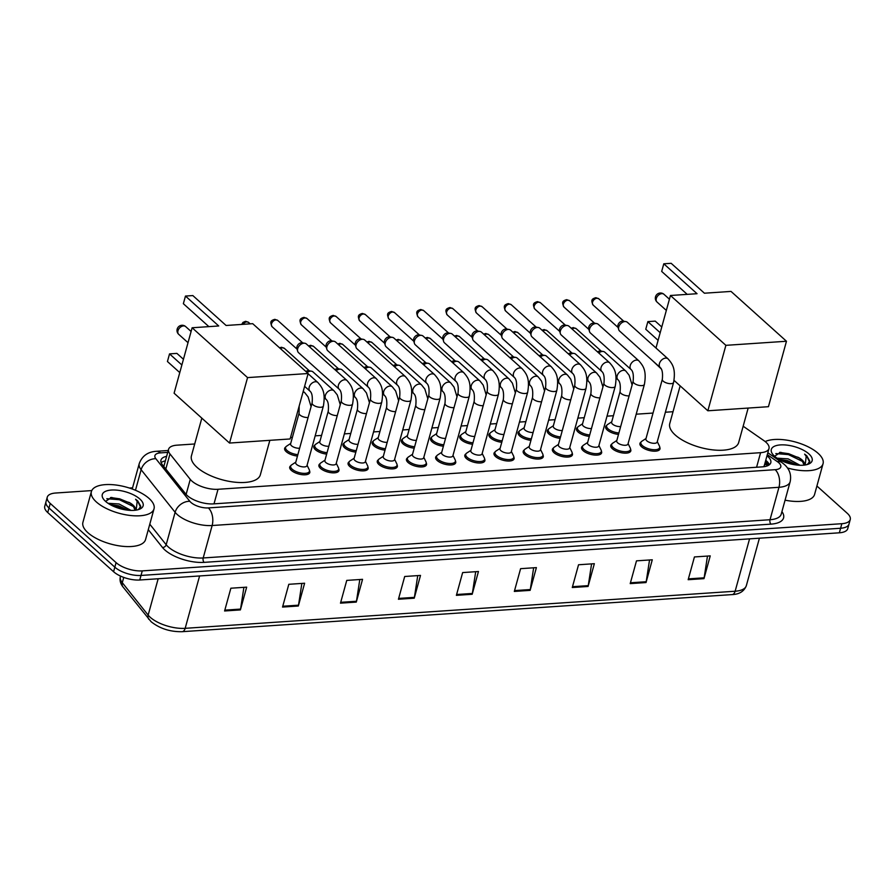 <?xml version="1.0" encoding="UTF-8"?>
<svg xmlns="http://www.w3.org/2000/svg" width="895" height="895" viewBox="0 0 895 895"><rect width="100%" height="100%" fill="white"/><g stroke="black" fill="none" stroke-linecap="round" stroke-linejoin="round"><path stroke-width="1.34" d="M297.476 456.058A10.393 4.341 -164.6 0 1 286.243 451.695A10.393 4.341 -164.6 0 1 284.644 448.373A10.393 4.341 -164.6 0 1 285.729 447.053M326.664 454.089A10.393 4.341 -164.6 0 1 315.42 449.726A10.393 4.341 -164.6 0 1 313.832 446.404A10.393 4.341 -164.6 0 1 314.906 445.083M355.841 452.12A10.393 4.341 -164.6 0 1 344.609 447.757A10.393 4.341 -164.6 0 1 343.02 444.435A10.393 4.341 -164.6 0 1 344.094 443.114M385.029 450.151A10.393 4.341 -164.6 0 1 373.797 445.788A10.393 4.341 -164.6 0 1 372.197 442.466A10.393 4.341 -164.6 0 1 373.282 441.145M414.217 448.182A10.393 4.341 -164.6 0 1 402.974 443.819A10.393 4.341 -164.6 0 1 401.385 440.497A10.393 4.341 -164.6 0 1 402.459 439.176M443.394 446.213A10.393 4.341 -164.6 0 1 432.162 441.85A10.393 4.341 -164.6 0 1 430.562 438.528A10.393 4.341 -164.6 0 1 431.647 437.207M472.582 444.244A10.393 4.341 -164.6 0 1 461.35 439.881A10.393 4.341 -164.6 0 1 459.75 436.559A10.393 4.341 -164.6 0 1 460.835 435.238M501.771 442.275A10.393 4.341 -164.6 0 1 490.527 437.912A10.393 4.341 -164.6 0 1 488.938 434.59A10.393 4.341 -164.6 0 1 490.012 433.269M530.948 440.306A10.393 4.341 -164.6 0 1 519.715 435.954A10.393 4.341 -164.6 0 1 518.115 432.621A10.393 4.341 -164.6 0 1 519.201 431.3M560.136 438.337A10.393 4.341 -164.6 0 1 548.892 433.986A10.393 4.341 -164.6 0 1 547.304 430.652A10.393 4.341 -164.6 0 1 548.389 429.331M589.324 436.368A10.393 4.341 -164.6 0 1 578.081 432.017A10.393 4.341 -164.6 0 1 576.492 428.683A10.393 4.341 -164.6 0 1 577.566 427.362M618.501 434.399A10.393 4.341 -164.6 0 1 607.269 430.047A10.393 4.341 -164.6 0 1 605.669 426.714A10.393 4.341 -164.6 0 1 606.754 425.393M397.078 464.975A10.393 4.341 -164.6 0 1 397.335 466.664A10.393 4.341 -164.6 0 1 389.649 468.779A10.393 4.341 -164.6 0 1 378.876 464.471A10.393 4.341 -164.6 0 1 377.287 461.138A10.393 4.341 -164.6 0 1 378.372 459.817M426.266 463.006A10.393 4.341 -164.6 0 1 426.512 464.695A10.393 4.341 -164.6 0 1 418.826 466.81A10.393 4.341 -164.6 0 1 408.064 462.502A10.393 4.341 -164.6 0 1 406.475 459.169A10.393 4.341 -164.6 0 1 407.549 457.848M455.443 461.037A10.393 4.341 -164.6 0 1 455.7 462.726A10.393 4.341 -164.6 0 1 448.015 464.841A10.393 4.341 -164.6 0 1 437.252 460.533A10.393 4.341 -164.6 0 1 435.652 457.2A10.393 4.341 -164.6 0 1 436.738 455.879M484.631 459.068A10.393 4.341 -164.6 0 1 484.889 460.757A10.393 4.341 -164.6 0 1 477.192 462.872A10.393 4.341 -164.6 0 1 466.429 458.564A10.393 4.341 -164.6 0 1 464.841 455.231A10.393 4.341 -164.6 0 1 465.915 453.91M367.89 466.944A10.393 4.341 -164.6 0 1 368.147 468.633A10.393 4.341 -164.6 0 1 360.461 470.748A10.393 4.341 -164.6 0 1 349.699 466.44A10.393 4.341 -164.6 0 1 348.099 463.107A10.393 4.341 -164.6 0 1 349.184 461.786M309.525 470.882A10.393 4.341 -164.6 0 1 309.782 472.571A10.393 4.341 -164.6 0 1 302.096 474.686A10.393 4.341 -164.6 0 1 291.334 470.378A10.393 4.341 -164.6 0 1 289.734 467.045A10.393 4.341 -164.6 0 1 290.819 465.724M338.713 468.913A10.393 4.341 -164.6 0 1 338.959 470.602A10.393 4.341 -164.6 0 1 331.273 472.717A10.393 4.341 -164.6 0 1 320.511 468.409A10.393 4.341 -164.6 0 1 318.922 465.076A10.393 4.341 -164.6 0 1 319.996 463.755M513.819 457.099A10.393 4.341 -164.6 0 1 514.066 458.788A10.393 4.341 -164.6 0 1 506.38 460.903A10.393 4.341 -164.6 0 1 495.617 456.595A10.393 4.341 -164.6 0 1 494.029 453.262A10.393 4.341 -164.6 0 1 495.103 451.941M542.996 455.13A10.393 4.341 -164.6 0 1 543.254 456.819A10.393 4.341 -164.6 0 1 535.568 458.934A10.393 4.341 -164.6 0 1 524.806 454.626A10.393 4.341 -164.6 0 1 523.206 451.293A10.393 4.341 -164.6 0 1 524.291 449.972M572.185 453.161A10.393 4.341 -164.6 0 1 572.431 454.85A10.393 4.341 -164.6 0 1 564.745 456.965A10.393 4.341 -164.6 0 1 553.983 452.657A10.393 4.341 -164.6 0 1 552.394 449.324A10.393 4.341 -164.6 0 1 553.468 448.015M601.362 451.192A10.393 4.341 -164.6 0 1 601.619 452.881A10.393 4.341 -164.6 0 1 593.933 454.996A10.393 4.341 -164.6 0 1 583.171 450.688A10.393 4.341 -164.6 0 1 581.571 447.355A10.393 4.341 -164.6 0 1 582.656 446.046M630.55 449.223A10.393 4.341 -164.6 0 1 630.807 450.912A10.393 4.341 -164.6 0 1 623.121 453.027A10.393 4.341 -164.6 0 1 612.359 448.719A10.393 4.341 -164.6 0 1 610.759 445.386A10.393 4.341 -164.6 0 1 611.844 444.077M659.738 447.254A10.393 4.341 -164.6 0 1 659.984 448.943A10.393 4.341 -164.6 0 1 652.298 451.058A10.393 4.341 -164.6 0 1 641.536 446.75A10.393 4.341 -164.6 0 1 639.947 443.417A10.393 4.341 -164.6 0 1 641.021 442.108M194.707 443.976L176.941 445.173A19.489 8.144 15.4 0 0 168.551 449.346A19.489 8.144 15.4 0 0 169.972 453.944L190.255 479.362A19.489 8.144 15.4 0 0 191.821 481.007A19.489 8.144 15.4 0 0 218.022 489.285L760.593 452.68A19.489 8.144 15.4 0 0 768.995 448.518A19.489 8.144 15.4 0 0 763.961 440.664L743.163 426.221M763.894 466.508L764.364 465.232M673.029 411.711L665.388 412.226M653.026 413.065L636.2 414.195M613.411 415.728L607.011 416.164M584.234 417.696L577.834 418.133M555.045 419.665L548.646 420.102M525.857 421.634L519.469 422.071M496.68 423.603L490.281 424.04M467.492 425.572L461.093 426.009M438.304 427.541L431.916 427.978M409.127 429.51L402.728 429.947M379.939 431.479L373.539 431.916M350.762 433.448L344.362 433.885M321.573 435.417L315.174 435.854M292.385 437.386L290.517 437.51M166.627 456.316A19.489 8.144 15.4 0 0 160.966 460.131A19.489 8.144 15.4 0 0 162.387 464.74L185.724 493.962A19.489 8.144 15.4 0 0 187.29 495.606A19.489 8.144 15.4 0 0 213.491 503.885L762.395 466.854A19.489 8.144 15.4 0 0 770.796 462.693A19.489 8.144 15.4 0 0 766.993 455.768M816.9 486.007L847.263 513.294A19.489 8.144 -164.6 0 1 850.25 519.536A19.489 8.144 -164.6 0 1 841.848 523.698L142.271 570.887A19.489 8.144 -164.6 0 1 116.081 562.619L50.243 503.437A19.489 8.144 -164.6 0 1 47.256 497.195A19.489 8.144 -164.6 0 1 55.658 493.022L91.76 490.583M129.451 488.043L132.561 487.831M850.25 519.536L847.744 528.643A19.489 8.144 -164.6 0 1 839.342 532.805L139.765 579.994A19.489 8.144 -164.6 0 1 113.575 571.715L47.737 512.544L48.99 507.991A19.489 8.144 -164.6 0 1 46.003 501.748A19.489 8.144 -164.6 0 0 48.99 507.991L114.828 567.161L48.99 507.991L50.243 503.437M139.765 579.994L141.018 575.44A19.489 8.144 -164.6 0 1 114.828 567.161A19.489 8.144 -164.6 0 0 141.018 575.44L840.595 528.251L141.018 575.44L142.271 570.887M848.997 524.09A19.489 8.144 -164.6 0 1 840.595 528.251A19.489 8.144 -164.6 0 0 848.997 524.09M765.74 460.321A19.489 8.144 -164.6 0 1 769.353 464.74L765.303 461.932M161.145 462.625A19.489 8.144 -164.6 0 1 165.374 460.869M707.475 556.063L704.141 577.812A5.202 3.032 86.1 0 1 703.973 578.64L710.238 555.885L694.43 556.947L688.165 579.703L703.973 578.64M649.535 559.979L646.201 581.728A5.202 3.032 86.1 0 1 646.022 582.555L652.287 559.789L636.49 560.852L630.214 583.618L646.022 582.555M591.584 563.884L588.25 585.632A5.202 3.032 86.1 0 1 588.071 586.46L594.347 563.693L578.539 564.767L572.274 587.523L588.071 586.46M533.644 567.788L530.31 589.537A5.202 3.032 86.1 0 1 530.131 590.364L536.396 567.609L520.599 568.672L514.323 591.438L530.131 590.364M243.899 587.333L240.565 609.081A5.202 3.032 86.1 0 1 240.397 609.909L246.662 587.154L230.865 588.216L224.589 610.983L240.397 609.909M301.85 583.428L298.516 605.177A5.202 3.032 86.1 0 1 298.337 606.004L304.613 583.238L288.805 584.301L282.54 607.067L298.337 606.004M359.801 579.512L356.467 601.261A5.202 3.032 86.1 0 1 356.288 602.089L362.553 579.333L346.757 580.396L340.48 603.163L356.288 602.089M417.741 575.608L414.407 597.357A5.202 3.032 86.1 0 1 414.24 598.184L420.505 575.418L404.697 576.492L398.432 599.247L414.24 598.184M475.692 571.704L472.359 593.452A5.202 3.032 86.1 0 1 472.18 594.28L478.456 571.513L462.648 572.576L456.383 595.343L472.18 594.28M47.737 512.544A19.489 8.144 -164.6 0 1 44.75 506.301L47.256 497.195M149.051 498.425A32.488 13.57 -164.6 0 1 154.029 508.819A32.488 13.57 -164.6 0 1 130.01 515.442A32.488 13.57 -164.6 0 1 96.369 501.972A32.488 13.57 -164.6 0 1 91.391 491.568A32.488 13.57 -164.6 0 1 115.41 484.956A32.488 13.57 -164.6 0 1 149.051 498.425M154.029 508.819L145.561 539.551A32.488 13.57 -164.6 0 1 121.541 546.174A32.488 13.57 -164.6 0 1 87.9 532.704A32.488 13.57 -164.6 0 1 82.922 522.3L91.391 491.568M128.086 510.206L118.554 505.764L110.208 504.635M131.006 510.407L119.046 503.963L108.06 503.303M135.1 510.251L132.952 505.44L129.473 502.565L111.551 497.441L105.565 501.379A21.178 8.849 -164.6 0 1 103.496 499.13A21.178 8.849 -164.6 0 1 113.352 489.979A21.178 8.849 -164.6 0 1 139.877 499.041A21.178 8.849 -164.6 0 1 139.754 509.121A21.178 8.849 -164.6 0 1 105.532 501.357M130.01 502.923A14.678 6.131 -164.6 0 1 133.042 505.082A14.678 6.131 -164.6 0 1 135.302 509.792A14.678 6.131 -164.6 0 1 135.123 510.251M138.356 509.624L140.795 506.346L137.74 500.931L135.604 499.253L137.17 501.435L136.185 510.105M127.963 510.195L117.681 506.055L110.544 504.825M130.513 503.292L119.673 498.828L110.566 497.519M125.278 509.826L112.927 506.022M134.071 506.861L119.427 499.723L106.807 498.705M140.549 507.196L137.685 501.133L135.604 499.253M269.842 440.329L260.344 474.797A35.733 14.935 -164.6 0 1 233.919 482.081A35.733 14.935 -164.6 0 1 196.922 467.268A35.733 14.935 -164.6 0 1 191.44 455.823L201.822 418.133M226.099 325.478L192.839 295.574L185.466 296.066L218.727 325.97L192.123 327.76L247.557 377.6L308.137 373.517L252.703 323.677L226.099 325.478M308.137 373.517L290.114 438.964L229.534 443.047L174.1 393.207L192.123 327.76M229.534 443.047L247.557 377.6M185.466 296.066L183.363 303.696L208.882 326.63M179.772 372.6L167.432 361.513L169.535 353.883L181.875 364.981M169.535 353.883L176.908 353.391L183.441 359.264M748.164 408.064L738.666 442.533A35.733 14.935 -164.6 0 1 712.241 449.816A35.733 14.935 -164.6 0 1 675.244 435.004A35.733 14.935 -164.6 0 1 669.762 423.559L680.144 385.868M704.421 293.213L671.16 263.309L663.788 263.801L697.048 293.705L670.444 295.495L725.879 345.336L786.47 341.252L731.025 291.412L704.421 293.213M661.204 368.841L652.511 360.629M655.979 348.021L670.444 295.495M786.47 341.252L768.436 406.699L707.856 410.783L725.879 345.336M674.058 380.397L707.856 410.783M663.788 263.801L661.685 271.431L687.203 294.365M658.093 340.335L645.765 329.248L647.857 321.618L660.197 332.716M647.857 321.618L655.241 321.126L661.774 326.999M317.87 382.512C322.133 387.501 325.769 391.988 323.386 406.028L306.963 465.668A5.851 2.439 -164.6 0 1 302.633 466.854A5.851 2.439 -164.6 0 1 296.581 464.438A5.851 2.439 -164.6 0 1 295.686 462.558L312.109 402.918C312.713 396.809 312.031 392.905 310.05 391.216A5.851 4.072 -48 0 1 309.871 385.6A5.851 4.072 -48 0 1 315.364 381.74A5.851 4.072 -48 0 1 315.666 381.729A5.851 4.072 -48 0 1 317.87 382.512L308.081 373.718M307.075 465.243L309.267 469.741A9.744 4.072 -164.6 0 1 309.469 471.251A9.744 4.072 -164.6 0 1 302.264 473.242A9.744 4.072 -164.6 0 1 292.173 469.204A9.744 4.072 -164.6 0 1 290.674 466.082A9.744 4.072 -164.6 0 1 291.625 464.885L295.797 462.144M347.047 380.543C351.321 385.532 354.946 390.019 352.574 404.059L336.151 463.7A5.851 2.439 -164.6 0 1 331.821 464.885A5.851 2.439 -164.6 0 1 325.769 462.469A5.851 2.439 -164.6 0 1 324.874 460.589L341.297 400.949C341.901 394.84 341.208 390.936 339.227 389.247A5.851 4.072 -48 0 1 339.06 383.631A5.851 4.072 -48 0 1 344.553 379.771A5.851 4.072 -48 0 1 344.844 379.76A5.851 4.072 -48 0 1 347.047 380.543L306.37 343.982A5.851 4.072 -48 0 0 304.815 343.244A5.851 4.072 -48 0 0 303.875 343.21A5.851 4.072 -48 0 0 297.722 348.647A5.851 4.072 -48 0 0 297.666 351.198A5.851 4.072 -48 0 0 298.55 352.675L339.227 389.247M336.263 463.274L338.444 467.772A9.744 4.072 -164.6 0 1 338.646 469.282A9.744 4.072 -164.6 0 1 331.441 471.273A9.744 4.072 -164.6 0 1 321.35 467.235A9.744 4.072 -164.6 0 1 319.862 464.113A9.744 4.072 -164.6 0 1 320.813 462.916L324.986 460.175M297.666 351.198L296.916 348.535A4.218 2.942 -48 0 1 296.961 346.689A4.218 2.942 -48 0 1 301.402 342.763A4.218 2.942 -48 0 1 302.085 342.796L304.815 343.244M376.236 378.574C380.509 383.563 384.134 388.05 381.762 402.09L365.328 461.731A5.851 2.439 -164.6 0 1 361.009 462.916A5.851 2.439 -164.6 0 1 354.957 460.5A5.851 2.439 -164.6 0 1 354.051 458.62L370.485 398.98C371.078 392.871 370.396 388.967 368.416 387.278A5.851 4.072 -48 0 1 368.248 381.662A5.851 4.072 -48 0 1 373.741 377.802A5.851 4.072 -48 0 1 374.032 377.791A5.851 4.072 -48 0 1 376.236 378.574L335.558 342.013A5.851 4.072 -48 0 0 333.992 341.275A5.851 4.072 -48 0 0 333.063 341.241A5.851 4.072 -48 0 0 326.91 346.678A5.851 4.072 -48 0 0 326.843 349.229A5.851 4.072 -48 0 0 327.738 350.706L368.416 387.278M365.451 461.317L367.632 465.803A9.744 4.072 -164.6 0 1 367.834 467.313A9.744 4.072 -164.6 0 1 360.629 469.304A9.744 4.072 -164.6 0 1 350.538 465.266A9.744 4.072 -164.6 0 1 349.039 462.144A9.744 4.072 -164.6 0 1 349.99 460.947L354.174 458.206M326.843 349.229L326.104 346.566A4.218 2.942 -48 0 1 326.149 344.72A4.218 2.942 -48 0 1 330.591 340.794A4.218 2.942 -48 0 1 331.262 340.827L333.992 341.275M405.424 376.605C409.686 381.594 413.322 386.081 410.939 400.121L394.516 459.761A5.851 2.439 -164.6 0 1 390.186 460.959A5.851 2.439 -164.6 0 1 384.134 458.531A5.851 2.439 -164.6 0 1 383.239 456.651L399.662 397.022C400.266 390.902 399.573 386.998 397.604 385.309A5.851 4.072 -48 0 1 397.425 379.693A5.851 4.072 -48 0 1 402.918 375.833A5.851 4.072 -48 0 1 403.22 375.822A5.851 4.072 -48 0 1 405.424 376.605L364.746 340.044A5.851 4.072 -48 0 0 363.18 339.317A5.851 4.072 -48 0 0 362.24 339.272A5.851 4.072 -48 0 0 356.087 344.709A5.851 4.072 -48 0 0 356.031 347.26A5.851 4.072 -48 0 0 356.926 348.737L397.604 385.309M394.628 459.348L396.809 463.834A9.744 4.072 -164.6 0 1 397.022 465.344A9.744 4.072 -164.6 0 1 389.817 467.335A9.744 4.072 -164.6 0 1 379.726 463.297A9.744 4.072 -164.6 0 1 378.227 460.175A9.744 4.072 -164.6 0 1 379.178 458.978L383.351 456.237M356.031 347.26L355.281 344.597A4.218 2.942 -48 0 1 355.326 342.751A4.218 2.942 -48 0 1 359.768 338.825A4.218 2.942 -48 0 1 360.45 338.858L363.18 339.317M434.601 374.636C438.874 379.625 442.499 384.112 440.127 398.152L423.693 457.792A5.851 2.439 -164.6 0 1 419.375 458.99A5.851 2.439 -164.6 0 1 413.322 456.562A5.851 2.439 -164.6 0 1 412.427 454.682L428.85 395.053C429.455 388.933 428.761 385.029 426.781 383.34A5.851 4.072 -48 0 1 426.613 377.724A5.851 4.072 -48 0 1 432.106 373.864A5.851 4.072 -48 0 1 432.397 373.853A5.851 4.072 -48 0 1 434.601 374.636L393.923 338.075A5.851 4.072 -48 0 0 392.368 337.348A5.851 4.072 -48 0 0 391.428 337.303A5.851 4.072 -48 0 0 385.275 342.74A5.851 4.072 -48 0 0 385.219 345.291A5.851 4.072 -48 0 0 386.103 346.768L426.781 383.34M423.816 457.379L425.998 461.865A9.744 4.072 -164.6 0 1 426.199 463.386A9.744 4.072 -164.6 0 1 418.994 465.366A9.744 4.072 -164.6 0 1 408.903 461.328A9.744 4.072 -164.6 0 1 407.415 458.206A9.744 4.072 -164.6 0 1 408.366 457.009L412.539 454.268M385.219 345.291L384.47 342.628A4.218 2.942 -48 0 1 384.514 340.782A4.218 2.942 -48 0 1 388.956 336.856A4.218 2.942 -48 0 1 389.627 336.889L392.368 337.348M463.789 372.678C468.063 377.656 471.687 382.143 469.304 396.183L452.881 455.823A5.851 2.439 -164.6 0 1 448.563 457.021A5.851 2.439 -164.6 0 1 442.499 454.593A5.851 2.439 -164.6 0 1 441.604 452.713L458.039 393.084C458.632 386.964 457.949 383.06 455.969 381.371A5.851 4.072 -48 0 1 455.801 375.755A5.851 4.072 -48 0 1 461.283 371.895A5.851 4.072 -48 0 1 461.585 371.895A5.851 4.072 -48 0 1 463.789 372.678L423.111 336.106A5.851 4.072 -48 0 0 421.545 335.379A5.851 4.072 -48 0 0 420.616 335.334A5.851 4.072 -48 0 0 414.463 340.771A5.851 4.072 -48 0 0 414.396 343.322A5.851 4.072 -48 0 0 415.291 344.799L455.969 381.371M452.993 455.41L455.186 459.896A9.744 4.072 -164.6 0 1 455.387 461.417A9.744 4.072 -164.6 0 1 448.182 463.397A9.744 4.072 -164.6 0 1 438.091 459.359A9.744 4.072 -164.6 0 1 436.592 456.237A9.744 4.072 -164.6 0 1 437.543 455.04L441.727 452.299M414.396 343.322L413.658 340.659A4.218 2.942 -48 0 1 413.703 338.813A4.218 2.942 -48 0 1 418.144 334.887A4.218 2.942 -48 0 1 418.815 334.92L421.545 335.379M492.966 370.709C497.24 375.687 500.876 380.174 498.493 394.214L482.069 453.854A5.851 2.439 -164.6 0 1 477.74 455.052A5.851 2.439 -164.6 0 1 471.687 452.624A5.851 2.439 -164.6 0 1 470.792 450.756L487.216 391.115C487.82 384.995 487.126 381.091 485.157 379.402A5.851 4.072 -48 0 1 484.978 373.786A5.851 4.072 -48 0 1 490.471 369.926A5.851 4.072 -48 0 1 490.762 369.926A5.851 4.072 -48 0 1 492.966 370.709L452.288 334.137A5.851 4.072 -48 0 0 450.733 333.41A5.851 4.072 -48 0 0 449.793 333.365A5.851 4.072 -48 0 0 443.64 338.802A5.851 4.072 -48 0 0 443.584 341.353A5.851 4.072 -48 0 0 444.479 342.83L485.157 379.402M482.181 453.441L484.363 457.927A9.744 4.072 -164.6 0 1 484.575 459.448A9.744 4.072 -164.6 0 1 477.359 461.428A9.744 4.072 -164.6 0 1 467.268 457.39A9.744 4.072 -164.6 0 1 465.78 454.268A9.744 4.072 -164.6 0 1 466.731 453.071L470.904 450.33M443.584 341.353L442.835 338.69A4.218 2.942 -48 0 1 442.88 336.844A4.218 2.942 -48 0 1 447.321 332.918A4.218 2.942 -48 0 1 448.003 332.951L450.733 333.41M522.154 368.74C526.428 373.718 530.053 378.205 527.681 392.245L511.246 451.885A5.851 2.439 -164.6 0 1 506.928 453.083A5.851 2.439 -164.6 0 1 500.876 450.655A5.851 2.439 -164.6 0 1 499.981 448.787L516.404 389.146C517.008 383.026 516.314 379.122 514.334 377.433A5.851 4.072 -48 0 1 514.166 371.817A5.851 4.072 -48 0 1 519.659 367.957A5.851 4.072 -48 0 1 519.95 367.957A5.851 4.072 -48 0 1 522.154 368.74L481.476 332.168A5.851 4.072 -48 0 0 479.91 331.441A5.851 4.072 -48 0 0 478.982 331.396A5.851 4.072 -48 0 0 472.828 336.833A5.851 4.072 -48 0 0 472.761 339.384A5.851 4.072 -48 0 0 473.656 340.861L514.334 377.433M511.369 451.472L513.551 455.958A9.744 4.072 -164.6 0 1 513.752 457.479A9.744 4.072 -164.6 0 1 506.548 459.459A9.744 4.072 -164.6 0 1 496.456 455.421A9.744 4.072 -164.6 0 1 494.969 452.299A9.744 4.072 -164.6 0 1 495.908 451.102L500.092 448.361M472.761 339.384L472.023 336.721A4.218 2.942 -48 0 1 472.068 334.875A4.218 2.942 -48 0 1 476.509 330.949A4.218 2.942 -48 0 1 477.18 330.982L479.91 331.441M551.342 366.771C555.605 371.749 559.241 376.247 556.858 390.276L540.435 449.916A5.851 2.439 -164.6 0 1 536.116 451.114A5.851 2.439 -164.6 0 1 530.053 448.686A5.851 2.439 -164.6 0 1 529.158 446.818L545.592 387.177C546.185 381.057 545.502 377.153 543.522 375.464A5.851 4.072 -48 0 1 543.343 369.848A5.851 4.072 -48 0 1 548.836 365.999A5.851 4.072 -48 0 1 549.138 365.988A5.851 4.072 -48 0 1 551.342 366.771L510.665 330.199A5.851 4.072 -48 0 0 509.098 329.472A5.851 4.072 -48 0 0 508.159 329.427A5.851 4.072 -48 0 0 502.017 334.864A5.851 4.072 -48 0 0 501.95 337.426A5.851 4.072 -48 0 0 502.845 338.892L543.522 375.464M540.546 449.503L542.739 453.989A9.744 4.072 -164.6 0 1 542.941 455.51A9.744 4.072 -164.6 0 1 535.736 457.49A9.744 4.072 -164.6 0 1 525.645 453.452A9.744 4.072 -164.6 0 1 524.146 450.33A9.744 4.072 -164.6 0 1 525.096 449.133L529.281 446.392M501.95 337.426L501.211 334.752A4.218 2.942 -48 0 1 501.245 332.906A4.218 2.942 -48 0 1 505.697 328.98A4.218 2.942 -48 0 1 506.369 329.013L509.098 329.472M580.519 364.802C584.793 369.78 588.429 374.278 586.046 388.307L569.623 447.947A5.851 2.439 -164.6 0 1 565.293 449.145A5.851 2.439 -164.6 0 1 559.241 446.717A5.851 2.439 -164.6 0 1 558.346 444.849L574.769 385.208C575.373 379.088 574.679 375.184 572.711 373.495A5.851 4.072 -48 0 1 572.531 367.879A5.851 4.072 -48 0 1 578.025 364.03A5.851 4.072 -48 0 1 578.315 364.019A5.851 4.072 -48 0 1 580.519 364.802L539.842 328.23A5.851 4.072 -48 0 0 538.287 327.503A5.851 4.072 -48 0 0 537.347 327.458A5.851 4.072 -48 0 0 531.194 332.895A5.851 4.072 -48 0 0 531.138 335.457A5.851 4.072 -48 0 0 532.033 336.923L572.711 373.495M569.735 447.534L571.916 452.02A9.744 4.072 -164.6 0 1 572.129 453.541A9.744 4.072 -164.6 0 1 564.913 455.521A9.744 4.072 -164.6 0 1 554.822 451.483A9.744 4.072 -164.6 0 1 553.334 448.361A9.744 4.072 -164.6 0 1 554.285 447.164L558.458 444.423M531.138 335.457L530.388 332.783A4.218 2.942 -48 0 1 530.433 330.937A4.218 2.942 -48 0 1 534.874 327.011A4.218 2.942 -48 0 1 535.557 327.044L538.287 327.503M609.708 362.833C613.981 367.823 617.606 372.309 615.234 386.338L598.8 445.978A5.851 2.439 -164.6 0 1 594.481 447.176A5.851 2.439 -164.6 0 1 588.429 444.748A5.851 2.439 -164.6 0 1 587.523 442.88L603.957 383.239C604.55 377.119 603.868 373.215 601.887 371.526A5.851 4.072 -48 0 1 601.72 365.921A5.851 4.072 -48 0 1 607.213 362.061A5.851 4.072 -48 0 1 607.504 362.05A5.851 4.072 -48 0 1 609.708 362.833L569.03 326.261A5.851 4.072 -48 0 0 567.464 325.534A5.851 4.072 -48 0 0 566.535 325.489A5.851 4.072 -48 0 0 560.382 330.926A5.851 4.072 -48 0 0 560.315 333.488A5.851 4.072 -48 0 0 561.21 334.965L601.887 371.526M598.923 445.565L601.104 450.051A9.744 4.072 -164.6 0 1 601.306 451.572A9.744 4.072 -164.6 0 1 594.101 453.552A9.744 4.072 -164.6 0 1 584.01 449.514A9.744 4.072 -164.6 0 1 582.511 446.392A9.744 4.072 -164.6 0 1 583.462 445.195L587.646 442.454M560.315 333.488L559.576 330.814A4.218 2.942 -48 0 1 559.621 328.968A4.218 2.942 -48 0 1 564.063 325.042A4.218 2.942 -48 0 1 564.734 325.075L567.464 325.534M638.896 360.864C643.158 365.854 646.794 370.34 644.411 384.369L627.988 444.009A5.851 2.439 -164.6 0 1 623.658 445.207A5.851 2.439 -164.6 0 1 617.606 442.779A5.851 2.439 -164.6 0 1 616.711 440.911L633.134 381.27C633.738 375.15 633.056 371.246 631.076 369.557A5.851 4.072 -48 0 1 630.897 363.952A5.851 4.072 -48 0 1 636.39 360.092A5.851 4.072 -48 0 1 636.692 360.081A5.851 4.072 -48 0 1 638.896 360.864L598.218 324.292A5.851 4.072 -48 0 0 596.652 323.565A5.851 4.072 -48 0 0 595.712 323.52A5.851 4.072 -48 0 0 589.559 328.957A5.851 4.072 -48 0 0 589.503 331.519A5.851 4.072 -48 0 0 590.398 332.996L631.076 369.557M628.1 443.596L630.293 448.093A9.744 4.072 -164.6 0 1 630.494 449.603A9.744 4.072 -164.6 0 1 623.289 451.583A9.744 4.072 -164.6 0 1 613.198 447.545A9.744 4.072 -164.6 0 1 611.699 444.423A9.744 4.072 -164.6 0 1 612.65 443.226L616.823 440.485M589.503 331.519L588.753 328.845A4.218 2.942 -48 0 1 588.798 326.999A4.218 2.942 -48 0 1 593.24 323.073A4.218 2.942 -48 0 1 593.922 323.106L596.652 323.565M668.073 358.895C672.346 363.885 675.971 368.371 673.599 382.4L657.176 442.04A5.851 2.439 -164.6 0 1 652.847 443.238A5.851 2.439 -164.6 0 1 646.794 440.81A5.851 2.439 -164.6 0 1 645.899 438.942L662.322 379.301C662.926 373.181 662.233 369.277 660.253 367.588A5.851 4.072 -48 0 1 660.085 361.983A5.851 4.072 -48 0 1 665.578 358.123A5.851 4.072 -48 0 1 665.869 358.112A5.851 4.072 -48 0 1 668.073 358.895L627.395 322.323A5.851 4.072 -48 0 0 625.84 321.596A5.851 4.072 -48 0 0 624.9 321.551A5.851 4.072 -48 0 0 618.747 326.988A5.851 4.072 -48 0 0 618.691 329.55A5.851 4.072 -48 0 0 619.575 331.027L660.253 367.588M657.288 441.627L659.47 446.124A9.744 4.072 -164.6 0 1 659.671 447.634A9.744 4.072 -164.6 0 1 652.466 449.614A9.744 4.072 -164.6 0 1 642.375 445.576A9.744 4.072 -164.6 0 1 640.887 442.454A9.744 4.072 -164.6 0 1 641.838 441.257L646.011 438.516M618.691 329.55L617.942 326.876A4.218 2.942 -48 0 1 617.986 325.042A4.218 2.942 -48 0 1 622.428 321.104A4.218 2.942 -48 0 1 623.11 321.137L625.84 321.596M299.635 448.216A5.851 2.439 -164.6 0 1 291.49 445.755A5.851 2.439 -164.6 0 1 290.595 443.886L299.064 413.154L299.176 406.073M297.867 454.638A9.744 4.072 -164.6 0 1 287.082 450.521A9.744 4.072 -164.6 0 1 285.583 447.399A9.744 4.072 -164.6 0 1 286.534 446.202L290.718 443.461M328.823 446.247A5.851 2.439 -164.6 0 1 320.678 443.786A5.851 2.439 -164.6 0 1 319.783 441.917L328.252 411.185C328.845 405.077 328.163 401.173 326.183 399.472A5.851 4.072 -48 0 1 325.344 395.445A5.851 4.072 -48 0 1 331.799 389.996A5.851 4.072 -48 0 1 334.003 390.779L337.292 394.941L340.268 404.697M327.055 452.669A9.744 4.072 -164.6 0 1 316.259 448.552A9.744 4.072 -164.6 0 1 314.772 445.43A9.744 4.072 -164.6 0 1 315.722 444.244L319.895 441.503M305.889 371.492A4.218 2.942 -48 0 1 308.037 370.687A4.218 2.942 -48 0 1 308.708 370.72L311.438 371.179A5.851 4.072 -48 0 1 313.004 371.906L334.003 390.779M307.086 372.566A5.851 4.072 -48 0 1 311.438 371.179M358.011 444.278A5.851 2.439 -164.6 0 1 349.867 441.817A5.851 2.439 -164.6 0 1 348.972 439.948L357.429 409.216C358.034 403.108 357.34 399.204 355.36 397.503A5.851 4.072 -48 0 1 354.532 393.476A5.851 4.072 -48 0 1 360.976 388.027A5.851 4.072 -48 0 1 363.18 388.81L366.469 392.972L369.456 402.728M356.244 450.7A9.744 4.072 -164.6 0 1 345.448 446.583A9.744 4.072 -164.6 0 1 343.96 443.461A9.744 4.072 -164.6 0 1 344.899 442.275L349.084 439.534M334.909 369.635A4.218 2.942 -48 0 1 337.214 368.718A4.218 2.942 -48 0 1 337.896 368.751L340.626 369.21A5.851 4.072 -48 0 1 342.181 369.937L363.18 388.81M336.117 370.72A5.851 4.072 -48 0 1 340.626 369.21M387.188 442.309A5.851 2.439 -164.6 0 1 379.044 439.848A5.851 2.439 -164.6 0 1 378.149 437.979L386.618 407.247C387.211 401.139 386.528 397.235 384.548 395.545A5.851 4.072 -48 0 1 383.72 391.507A5.851 4.072 -48 0 1 390.164 386.058A5.851 4.072 -48 0 1 392.368 386.841L395.657 391.003L398.633 400.759M385.421 448.731A9.744 4.072 -164.6 0 1 374.636 444.614A9.744 4.072 -164.6 0 1 373.137 441.492A9.744 4.072 -164.6 0 1 374.088 440.306L378.272 437.565M364.097 367.666A4.218 2.942 -48 0 1 366.402 366.749A4.218 2.942 -48 0 1 367.073 366.782L369.803 367.241A5.851 4.072 -48 0 1 371.369 367.968L392.368 386.841M365.305 368.751A5.851 4.072 -48 0 1 369.803 367.241M416.376 440.34A5.851 2.439 -164.6 0 1 408.232 437.879A5.851 2.439 -164.6 0 1 407.337 436.01L415.795 405.278C416.399 399.17 415.716 395.266 413.736 393.576A5.851 4.072 -48 0 1 412.897 389.538A5.851 4.072 -48 0 1 419.352 384.089A5.851 4.072 -48 0 1 421.556 384.872L424.845 389.034L427.821 398.79M414.609 446.762A9.744 4.072 -164.6 0 1 403.813 442.645A9.744 4.072 -164.6 0 1 402.325 439.523A9.744 4.072 -164.6 0 1 403.276 438.337L407.449 435.596M393.274 365.697A4.218 2.942 -48 0 1 395.59 364.78A4.218 2.942 -48 0 1 396.261 364.813L398.991 365.272A5.851 4.072 -48 0 1 400.557 365.999L421.556 384.872M394.482 366.782A5.851 4.072 -48 0 1 398.991 365.272M445.553 438.371A5.851 2.439 -164.6 0 1 437.42 435.921A5.851 2.439 -164.6 0 1 436.514 434.041L444.983 403.309C445.587 397.201 444.893 393.297 442.913 391.607A5.851 4.072 -48 0 1 442.085 387.569A5.851 4.072 -48 0 1 448.529 382.12A5.851 4.072 -48 0 1 450.733 382.903L454.022 387.065L457.009 396.821M443.786 444.793A9.744 4.072 -164.6 0 1 433.001 440.687A9.744 4.072 -164.6 0 1 431.502 437.565A9.744 4.072 -164.6 0 1 432.453 436.368L436.637 433.627M422.462 363.728A4.218 2.942 -48 0 1 424.767 362.811A4.218 2.942 -48 0 1 425.449 362.844L428.179 363.303A5.851 4.072 -48 0 1 429.734 364.03L450.733 382.903M423.671 364.813A5.851 4.072 -48 0 1 428.179 363.303M474.742 436.402A5.851 2.439 -164.6 0 1 466.597 433.952A5.851 2.439 -164.6 0 1 465.702 432.072L474.171 401.34C474.764 395.232 474.081 391.328 472.101 389.638A5.851 4.072 -48 0 1 471.273 385.611A5.851 4.072 -48 0 1 477.717 380.151A5.851 4.072 -48 0 1 479.921 380.934L483.21 385.096L486.186 394.852M472.974 442.824A9.744 4.072 -164.6 0 1 462.189 438.718A9.744 4.072 -164.6 0 1 460.69 435.596A9.744 4.072 -164.6 0 1 461.641 434.399L465.814 431.658M451.639 361.759A4.218 2.942 -48 0 1 453.955 360.842A4.218 2.942 -48 0 1 454.626 360.875L457.356 361.334A5.851 4.072 -48 0 1 458.922 362.061L479.921 380.934M452.859 362.844A5.851 4.072 -48 0 1 457.356 361.334M503.93 434.433A5.851 2.439 -164.6 0 1 495.785 431.983A5.851 2.439 -164.6 0 1 494.89 430.103L503.348 399.371C503.952 393.263 503.258 389.359 501.289 387.669A5.851 4.072 -48 0 1 500.45 383.642A5.851 4.072 -48 0 1 506.906 378.182A5.851 4.072 -48 0 1 509.098 378.965L512.387 383.127L515.375 392.883M502.162 440.855A9.744 4.072 -164.6 0 1 491.366 436.749A9.744 4.072 -164.6 0 1 489.878 433.627A9.744 4.072 -164.6 0 1 490.829 432.43L495.002 429.689M480.828 359.79A4.218 2.942 -48 0 1 483.132 358.873A4.218 2.942 -48 0 1 483.815 358.906L486.544 359.365A5.851 4.072 -48 0 1 488.111 360.092L509.098 378.965M482.036 360.875A5.851 4.072 -48 0 1 486.544 359.365M533.107 432.464A5.851 2.439 -164.6 0 1 524.973 430.014A5.851 2.439 -164.6 0 1 524.067 428.134L532.536 397.402C533.14 391.294 532.447 387.39 530.466 385.7A5.851 4.072 -48 0 1 529.639 381.673A5.851 4.072 -48 0 1 536.083 376.213A5.851 4.072 -48 0 1 538.287 376.996L541.576 381.158L544.552 390.914M531.339 438.886A9.744 4.072 -164.6 0 1 520.554 434.78A9.744 4.072 -164.6 0 1 519.055 431.658A9.744 4.072 -164.6 0 1 520.006 430.461L524.19 427.72M510.016 357.821A4.218 2.942 -48 0 1 512.32 356.904A4.218 2.942 -48 0 1 513.003 356.937L515.733 357.396A5.851 4.072 -48 0 1 517.288 358.123L538.287 376.996M511.224 358.906A5.851 4.072 -48 0 1 515.733 357.396M562.295 430.495A5.851 2.439 -164.6 0 1 554.15 428.045A5.851 2.439 -164.6 0 1 553.255 426.165L561.724 395.433C562.317 389.325 561.635 385.421 559.655 383.731A5.851 4.072 -48 0 1 558.827 379.704A5.851 4.072 -48 0 1 565.271 374.244A5.851 4.072 -48 0 1 567.475 375.027L570.764 379.189L573.74 388.945M560.527 436.917A9.744 4.072 -164.6 0 1 549.743 432.811A9.744 4.072 -164.6 0 1 548.243 429.689A9.744 4.072 -164.6 0 1 549.194 428.492L553.367 425.751M539.193 355.852A4.218 2.942 -48 0 1 541.509 354.935A4.218 2.942 -48 0 1 542.18 354.968L544.91 355.427A5.851 4.072 -48 0 1 546.476 356.154L567.475 375.027M540.412 356.937A5.851 4.072 -48 0 1 544.91 355.427M591.483 428.526A5.851 2.439 -164.6 0 1 583.339 426.076A5.851 2.439 -164.6 0 1 582.444 424.196L590.901 393.464C591.505 387.356 590.812 383.452 588.843 381.762A5.851 4.072 -48 0 1 588.004 377.735A5.851 4.072 -48 0 1 594.448 372.275A5.851 4.072 -48 0 1 596.652 373.058L599.941 377.22L602.928 386.976M589.715 434.948A9.744 4.072 -164.6 0 1 578.92 430.842A9.744 4.072 -164.6 0 1 577.432 427.72A9.744 4.072 -164.6 0 1 578.383 426.523L582.555 423.782M568.381 353.883A4.218 2.942 -48 0 1 570.686 352.966A4.218 2.942 -48 0 1 571.368 352.999L574.098 353.458A5.851 4.072 -48 0 1 575.664 354.185L596.652 373.058M569.589 354.968A5.851 4.072 -48 0 1 574.098 353.458M620.66 426.568A5.851 2.439 -164.6 0 1 612.516 424.107A5.851 2.439 -164.6 0 1 611.621 422.227L620.09 391.507C620.694 385.387 620 381.483 618.02 379.793A5.851 4.072 -48 0 1 617.192 375.766A5.851 4.072 -48 0 1 623.636 370.306A5.851 4.072 -48 0 1 625.84 371.089L629.129 375.251L632.105 385.007M618.893 432.979A9.744 4.072 -164.6 0 1 608.108 428.873A9.744 4.072 -164.6 0 1 606.609 425.751A9.744 4.072 -164.6 0 1 607.56 424.554L611.744 421.813M597.569 351.914A4.218 2.942 -48 0 1 599.874 350.997A4.218 2.942 -48 0 1 600.545 351.03L603.286 351.489A5.851 4.072 -48 0 1 604.841 352.216L625.84 371.089M598.777 352.999A5.851 4.072 -48 0 1 603.286 351.489M765.18 441.571A32.488 13.57 -164.6 0 1 818.075 453.295A32.488 13.57 -164.6 0 1 823.053 463.7A32.488 13.57 -164.6 0 1 787.488 467.984M823.053 463.7L814.584 494.432A32.488 13.57 -164.6 0 1 785.072 500.171M797.109 465.076L787.578 460.645L779.232 459.504M800.029 465.277L788.07 458.833L777.084 458.184M804.124 465.131L801.965 460.31L798.497 457.434L780.574 452.311L774.578 456.249A21.178 8.849 -164.6 0 1 772.519 454A21.178 8.849 -164.6 0 1 782.375 444.849A21.178 8.849 -164.6 0 1 808.901 453.91A21.178 8.849 -164.6 0 1 808.778 463.99A21.178 8.849 -164.6 0 1 774.555 456.226M799.034 457.804A14.678 6.131 -164.6 0 1 802.065 459.952A14.678 6.131 -164.6 0 1 804.314 464.662A14.678 6.131 -164.6 0 1 804.146 465.12M807.379 464.494L809.818 461.216L806.764 455.801L804.627 454.134L806.194 456.305L805.209 464.975M796.986 465.064L786.705 460.925L779.567 459.694M799.537 458.162L788.696 453.698L779.59 452.389M794.301 464.695L781.95 460.903M803.095 461.731L788.439 454.604L775.831 453.575M809.572 462.066L806.708 456.002L804.627 454.134M186.115 494.432L190.255 479.362M768.201 465.478A19.489 11.411 124.8 0 0 764.587 464.516M214.006 503.851L218.022 489.285M165.821 469.025L169.972 453.944M756.588 467.246L760.593 452.68M167.712 452.389L160.496 452.881A13 5.426 15.4 0 0 155.853 458.721L189.829 501.301A13 5.426 15.4 0 0 190.87 502.397A13 5.426 15.4 0 0 208.334 507.912L775.159 469.685A13 5.426 15.4 0 0 778.773 462.737A13 5.426 15.4 0 0 777.408 461.675L767.306 454.649M775.159 469.685A13 7.574 -93.9 0 1 778.963 487.294L212.137 525.522A25.989 10.863 -164.6 0 1 177.199 514.491A25.989 10.863 -164.6 0 1 175.118 512.298L166.179 544.742A25.989 10.863 15.4 0 0 168.271 546.923A25.989 10.863 15.4 0 0 203.199 557.965L770.024 519.726A25.989 10.863 15.4 0 0 781.223 514.166L790.151 481.734A25.989 10.863 -164.6 0 1 778.963 487.294L770.024 519.726A3.244 1.891 86.1 0 0 770.975 524.134L204.149 562.362A3.244 1.891 86.1 0 1 203.199 557.965L212.137 525.522A13 7.574 -93.9 0 0 208.334 507.912M790.151 481.734C791.56 474.932 789.614 469.181 784.322 464.46L781.682 462.379A13 7.607 124.8 0 0 777.408 461.675M204.149 562.362A29.233 12.217 -164.6 0 1 164.848 549.944A29.233 12.217 -164.6 0 1 162.498 547.494L148.279 529.672M781.928 511.616A29.233 12.217 -164.6 0 1 770.975 524.134M116.081 562.619L113.575 571.715M841.848 523.698L839.342 532.805M189.829 501.301A13 10.237 141.4 0 0 175.118 512.298L141.13 469.73L135.469 490.27M155.853 458.721A13 10.237 141.4 0 0 141.13 469.73A25.989 10.863 -164.6 0 1 139.24 463.588L132.236 489.006M149.789 524.202L166.179 544.742A3.244 2.562 -38.6 0 1 162.498 547.494M160.496 452.881A13 7.574 -93.9 0 0 156.491 451.293C147.91 451.762 142.16 455.868 139.24 463.588M123.745 577.398L122.291 582.69L148.156 615.1A25.989 10.863 15.4 0 0 150.237 617.293A25.989 10.863 15.4 0 0 185.175 628.324A6.5 3.781 86.1 0 1 182.144 631.691C170.184 631.915 159.858 628.614 151.165 621.768L122.995 586.941C120.366 583.607 119.494 580.15 120.389 576.559A25.989 10.863 15.4 0 0 122.291 582.69A6.5 5.113 141.4 0 0 122.995 586.941M148.872 619.351A6.5 5.113 141.4 0 1 148.156 615.1L158.169 578.752M199.596 575.966L185.175 628.324L735.142 591.226A25.989 10.863 15.4 0 0 746.34 585.666C744.092 591.338 739.348 594.314 732.11 594.593A6.5 3.781 -93.9 0 0 735.142 591.226L749.562 538.868M472.359 593.452L456.607 594.515M414.407 597.357L398.655 598.419M356.467 601.261L340.715 602.324M298.516 605.177L282.764 606.239M240.565 609.081L224.824 610.144M530.31 589.537L514.558 590.599M588.25 585.632L572.498 586.695M646.201 581.728L630.449 582.779M704.141 577.812L688.4 578.875M177.982 330.747A5.202 3.625 132 0 0 178.72 334.338A5.202 5.202 0 0 1 181.853 325.277A5.202 5.202 0 0 1 185.679 326.597A5.202 3.625 132 0 0 183.453 325.914A5.202 3.625 132 0 0 177.982 330.747M656.315 298.483A5.202 3.625 132 0 0 657.053 302.074A5.202 5.202 0 0 1 660.174 293.012A5.202 5.202 0 0 1 664 294.332A5.202 3.625 132 0 0 661.774 293.649A5.202 3.625 132 0 0 656.315 298.483M243.015 324.337A4.218 2.942 -48 0 1 246.785 321.864A4.218 2.942 -48 0 1 248.597 322.424L250.175 323.845M241.706 324.415L242.992 322.39L245.487 321.35A4.218 2.461 86.1 0 1 246.785 321.864M323.386 406.028A5.851 2.439 -164.6 0 1 321.16 407.247A5.851 2.439 -164.6 0 1 313.015 404.797A5.851 2.439 -164.6 0 1 312.109 402.918M277.774 320.455L274.664 319.381C270.861 320.567 269.641 321.607 272.125 326.742A4.218 2.942 -48 0 1 272.002 322.681A4.218 2.942 -48 0 1 275.973 319.895A4.218 2.942 -48 0 1 277.774 320.455L302.745 342.897M274.664 319.381A4.218 2.461 86.1 0 1 275.973 319.895M352.574 404.059A5.851 2.439 -164.6 0 1 350.348 405.29A5.851 2.439 -164.6 0 1 342.192 402.828A5.851 2.439 -164.6 0 1 341.297 400.949M306.963 318.486L303.853 317.412C300.038 318.598 298.829 319.638 301.313 324.773A4.218 2.942 -48 0 1 301.19 320.712A4.218 2.942 -48 0 1 305.15 317.926A4.218 2.942 -48 0 1 306.963 318.486L331.933 340.939M303.853 317.412A4.218 2.461 86.1 0 1 305.15 317.926M381.762 402.09A5.851 2.439 -164.6 0 1 379.525 403.321A5.851 2.439 -164.6 0 1 371.38 400.859A5.851 2.439 -164.6 0 1 370.485 398.98M336.14 316.517L333.041 315.443C329.226 316.629 328.017 317.68 330.501 322.804A4.218 2.942 -48 0 1 330.378 318.743A4.218 2.942 -48 0 1 334.338 315.957A4.218 2.942 -48 0 1 336.14 316.517L361.11 338.97M333.041 315.443A4.218 2.461 86.1 0 1 334.338 315.957M410.939 400.121A5.851 2.439 -164.6 0 1 408.713 401.352A5.851 2.439 -164.6 0 1 400.568 398.89A5.851 2.439 -164.6 0 1 399.662 397.022M365.328 314.548L362.218 313.474C358.414 314.66 357.194 315.711 359.678 320.835A4.218 2.942 -48 0 1 359.555 316.774A4.218 2.942 -48 0 1 363.527 313.988A4.218 2.942 -48 0 1 365.328 314.548L390.298 337.001M362.218 313.474A4.218 2.461 86.1 0 1 363.527 313.988M440.127 398.152A5.851 2.439 -164.6 0 1 437.901 399.383A5.851 2.439 -164.6 0 1 429.745 396.921A5.851 2.439 -164.6 0 1 428.85 395.053M394.516 312.579L391.406 311.505C387.591 312.691 386.383 313.742 388.866 318.866A4.218 2.942 -48 0 1 388.743 314.805A4.218 2.942 -48 0 1 392.704 312.019A4.218 2.942 -48 0 1 394.516 312.579L419.486 335.032M391.406 311.505A4.218 2.461 86.1 0 1 392.704 312.019M469.304 396.183A5.851 2.439 -164.6 0 1 467.078 397.414A5.851 2.439 -164.6 0 1 458.934 394.952A5.851 2.439 -164.6 0 1 458.039 393.084M423.693 310.61L420.594 309.536C416.779 310.722 415.56 311.773 418.054 316.897A4.218 2.942 -48 0 1 417.92 312.847A4.218 2.942 -48 0 1 421.892 310.05A4.218 2.942 -48 0 1 423.693 310.61L448.663 333.063M420.594 309.536A4.218 2.461 86.1 0 1 421.892 310.05M498.493 394.214A5.851 2.439 -164.6 0 1 496.266 395.445A5.851 2.439 -164.6 0 1 488.111 392.983A5.851 2.439 -164.6 0 1 487.216 391.115M452.881 308.641L449.771 307.567C445.967 308.753 444.748 309.804 447.231 314.928A4.218 2.942 -48 0 1 447.108 310.878A4.218 2.942 -48 0 1 451.08 308.081A4.218 2.942 -48 0 1 452.881 308.641L477.852 331.094M449.771 307.567A4.218 2.461 86.1 0 1 451.08 308.081M527.681 392.245A5.851 2.439 -164.6 0 1 525.454 393.476A5.851 2.439 -164.6 0 1 517.299 391.014A5.851 2.439 -164.6 0 1 516.404 389.146M482.069 306.672L478.959 305.609C475.144 306.784 473.936 307.835 476.42 312.959A4.218 2.942 -48 0 1 476.297 308.909A4.218 2.942 -48 0 1 480.257 306.124A4.218 2.942 -48 0 1 482.069 306.672L507.029 329.125M478.959 305.609A4.218 2.461 86.1 0 1 480.257 306.124M556.858 390.276A5.851 2.439 -164.6 0 1 554.631 391.507A5.851 2.439 -164.6 0 1 546.487 389.045A5.851 2.439 -164.6 0 1 545.592 387.177M511.246 304.703L508.136 303.64C504.332 304.815 503.113 305.866 505.608 310.99A4.218 2.942 -48 0 1 505.474 306.94A4.218 2.942 -48 0 1 509.445 304.155A4.218 2.942 -48 0 1 511.246 304.703L536.217 327.156M508.136 303.64A4.218 2.461 86.1 0 1 509.445 304.155M586.046 388.307A5.851 2.439 -164.6 0 1 583.82 389.538A5.851 2.439 -164.6 0 1 575.664 387.076A5.851 2.439 -164.6 0 1 574.769 385.208M540.435 302.734L537.324 301.671C533.521 302.846 532.301 303.897 534.785 309.021A4.218 2.942 -48 0 1 534.662 304.971A4.218 2.942 -48 0 1 538.633 302.186A4.218 2.942 -48 0 1 540.435 302.734L565.405 325.187M537.324 301.671A4.218 2.461 86.1 0 1 538.633 302.186M615.234 386.338A5.851 2.439 -164.6 0 1 613.008 387.569A5.851 2.439 -164.6 0 1 604.852 385.107A5.851 2.439 -164.6 0 1 603.957 383.239M569.623 300.776L566.513 299.702C562.698 300.877 561.489 301.928 563.973 307.052A4.218 2.942 -48 0 1 563.85 303.002A4.218 2.942 -48 0 1 567.81 300.217A4.218 2.942 -48 0 1 569.623 300.776L594.582 323.218M566.513 299.702A4.218 2.461 86.1 0 1 567.81 300.217M644.411 384.369A5.851 2.439 -164.6 0 1 642.185 385.6A5.851 2.439 -164.6 0 1 634.04 383.138A5.851 2.439 -164.6 0 1 633.134 381.27M598.8 298.807L595.69 297.733C591.886 298.908 590.666 299.959 593.15 305.083A4.218 2.942 -48 0 1 593.027 301.033A4.218 2.942 -48 0 1 596.999 298.248A4.218 2.942 -48 0 1 598.8 298.807L623.77 321.249M595.69 297.733A4.218 2.461 86.1 0 1 596.999 298.248M673.599 382.4A5.851 2.439 -164.6 0 1 671.373 383.631A5.851 2.439 -164.6 0 1 663.217 381.169A5.851 2.439 -164.6 0 1 662.322 379.301M308.104 417.484A5.851 2.439 -164.6 0 1 299.959 415.023A5.851 2.439 -164.6 0 1 299.064 413.154M303.047 391.988A5.851 4.072 -48 0 1 304.815 392.748L308.104 396.91L311.08 406.666M280.448 348.625A4.218 2.942 -48 0 1 282.596 347.819A4.218 2.942 -48 0 1 284.409 348.379L309.379 370.832M279.553 347.819L281.298 347.305A4.218 2.461 86.1 0 1 282.596 347.819M337.292 415.515A5.851 2.439 -164.6 0 1 329.147 413.065A5.851 2.439 -164.6 0 1 328.252 411.185M309.48 346.768A4.218 2.942 -48 0 1 311.784 345.85A4.218 2.942 -48 0 1 313.586 346.41L338.556 368.863M308.562 345.951L310.487 345.336A4.218 2.461 86.1 0 1 311.784 345.85M366.469 413.546A5.851 2.439 -164.6 0 1 358.324 411.096A5.851 2.439 -164.6 0 1 357.429 409.216M338.657 344.799A4.218 2.942 -48 0 1 340.973 343.881A4.218 2.942 -48 0 1 342.774 344.441L367.744 366.894M337.751 343.982L339.664 343.367A4.218 2.461 86.1 0 1 340.973 343.881M395.657 411.577A5.851 2.439 -164.6 0 1 387.513 409.127A5.851 2.439 -164.6 0 1 386.618 407.247M367.845 342.83A4.218 2.942 -48 0 1 370.15 341.912A4.218 2.942 -48 0 1 371.962 342.472L396.921 364.925M366.928 342.013L368.852 341.398A4.218 2.461 86.1 0 1 370.15 341.912M424.834 409.608A5.851 2.439 -164.6 0 1 416.701 407.158A5.851 2.439 -164.6 0 1 415.795 405.278M397.033 340.861A4.218 2.942 -48 0 1 399.338 339.943A4.218 2.942 -48 0 1 401.139 340.503L426.109 362.956M396.116 340.044L398.029 339.429A4.218 2.461 86.1 0 1 399.338 339.943M454.022 407.639A5.851 2.439 -164.6 0 1 445.878 405.189A5.851 2.439 -164.6 0 1 444.983 403.309M426.21 338.892A4.218 2.942 -48 0 1 428.526 337.986A4.218 2.942 -48 0 1 430.327 338.534L455.298 360.987M425.304 338.075L427.217 337.471A4.218 2.461 86.1 0 1 428.526 337.986M483.21 405.67A5.851 2.439 -164.6 0 1 475.066 403.22A5.851 2.439 -164.6 0 1 474.171 401.34M455.398 336.923A4.218 2.942 -48 0 1 457.703 336.017A4.218 2.942 -48 0 1 459.515 336.565L484.475 359.018M454.481 336.106L456.405 335.502A4.218 2.461 86.1 0 1 457.703 336.017M512.387 403.712A5.851 2.439 -164.6 0 1 504.243 401.251A5.851 2.439 -164.6 0 1 503.348 399.371M484.587 334.954A4.218 2.942 -48 0 1 486.891 334.048A4.218 2.942 -48 0 1 488.692 334.596L513.663 357.049M483.669 334.137L485.582 333.533A4.218 2.461 86.1 0 1 486.891 334.048M541.576 401.743A5.851 2.439 -164.6 0 1 533.431 399.282A5.851 2.439 -164.6 0 1 532.536 397.402M513.764 332.985A4.218 2.942 -48 0 1 516.079 332.079A4.218 2.942 -48 0 1 517.881 332.638L542.851 355.08M512.857 332.168L514.77 331.564A4.218 2.461 86.1 0 1 516.079 332.079M570.764 399.774A5.851 2.439 -164.6 0 1 562.619 397.313A5.851 2.439 -164.6 0 1 561.724 395.433M542.952 331.016A4.218 2.942 -48 0 1 545.256 330.11A4.218 2.942 -48 0 1 547.058 330.669L572.028 353.111M542.034 330.199L543.959 329.595A4.218 2.461 86.1 0 1 545.256 330.11M599.941 397.805A5.851 2.439 -164.6 0 1 591.796 395.344A5.851 2.439 -164.6 0 1 590.901 393.464M572.129 329.047A4.218 2.942 -48 0 1 574.445 328.141A4.218 2.942 -48 0 1 576.246 328.7L601.216 351.142M571.223 328.23L573.136 327.626A4.218 2.461 86.1 0 1 574.445 328.141M629.129 395.836A5.851 2.439 -164.6 0 1 620.985 393.375A5.851 2.439 -164.6 0 1 620.09 391.507M768.223 465.467L764.956 463.196M163.819 466.519L168.551 449.346M764.285 465.613L768.995 448.518M168.226 450.498L156.491 451.293M781.682 462.379L767.832 452.747M732.11 594.593L182.144 631.691M746.34 585.666L759.419 538.197M188.017 342.684L178.72 334.338M191.094 331.474L185.679 326.597M666.339 310.42L657.053 302.074M669.426 299.21L664 294.332M309.469 471.251L308.753 473.847M290.674 466.082L289.958 468.678M310.05 391.216L304.613 386.327M248.597 322.424L245.487 321.35M338.646 469.282L337.941 471.878M319.862 464.113L319.146 466.709M272.125 326.742L297.095 349.184M367.834 467.313L367.118 469.909M349.039 462.144L348.323 464.74M301.313 324.773L326.283 347.215M397.022 465.344L396.306 467.94M378.227 460.175L377.511 462.771M330.501 322.804L355.472 345.246M426.199 463.386L425.483 465.982M407.415 458.206L406.699 460.802M359.678 320.835L384.649 343.277M455.387 461.417L454.671 464.013M436.592 456.237L435.876 458.833M388.866 318.866L413.837 341.308M484.575 459.448L483.859 462.044M465.78 454.268L465.064 456.864M418.054 316.897L443.014 339.339M513.752 457.479L513.036 460.075M494.969 452.299L494.253 454.895M447.231 314.928L472.202 337.37M542.941 455.51L542.225 458.106M524.146 450.33L523.43 452.926M476.42 312.959L501.39 335.401M572.129 453.541L571.413 456.137M553.334 448.361L552.618 450.957M505.608 310.99L530.567 333.432M601.306 451.572L600.59 454.168M582.511 446.392L581.806 448.988M534.785 309.021L559.755 331.463M630.494 449.603L629.778 452.199M611.699 444.423L610.983 447.019M563.973 307.052L588.944 329.494M659.671 447.634L658.966 450.23M640.887 442.454L640.171 445.05M593.15 305.083L618.121 327.525M304.815 392.748L303.237 391.328M285.583 447.399L284.867 449.995M326.183 399.472L324.236 397.727M314.772 445.43L314.055 448.026M284.409 348.379L281.298 347.305M355.36 397.503L353.424 395.758M343.96 443.461L343.244 446.057M313.586 346.41L310.487 345.336M384.548 395.545L382.601 393.789M373.137 441.492L372.421 444.088M342.774 344.441L339.664 343.367M413.736 393.576L411.789 391.82M402.325 439.523L401.609 442.119M371.962 342.472L368.852 341.398M442.913 391.607L440.966 389.851M431.502 437.565L430.797 440.161M401.139 340.503L398.029 339.429M472.101 389.638L470.155 387.882M460.69 435.596L459.974 438.192M430.327 338.534L427.217 337.471M501.289 387.669L499.343 385.913M489.878 433.627L489.162 436.223M459.515 336.565L456.405 335.502M530.466 385.7L528.52 383.944M519.055 431.658L518.339 434.254M488.692 334.596L485.582 333.533M559.655 383.731L557.708 381.975M548.243 429.689L547.527 432.285M517.881 332.638L514.77 331.564M588.843 381.762L586.896 380.006M577.432 427.72L576.716 430.316M547.058 330.669L543.959 329.595M618.02 379.793L616.073 378.037M606.609 425.751L605.893 428.347M576.246 328.7L573.136 327.626"/></g></svg>
